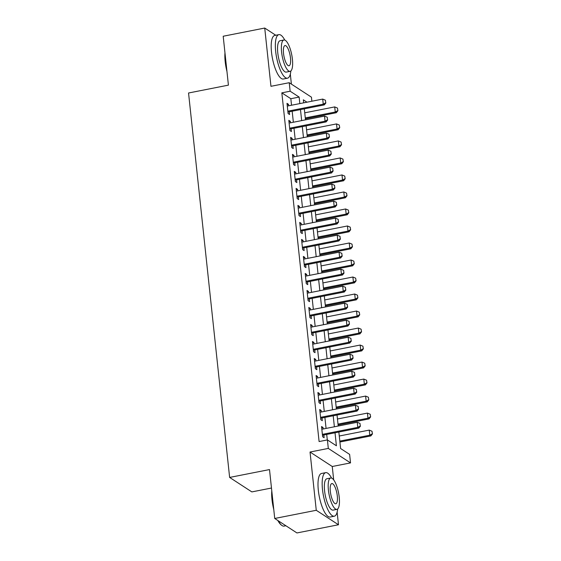 <?xml version="1.0" encoding="UTF-8"?>
<svg xmlns="http://www.w3.org/2000/svg" width="561" height="561" viewBox="0 0 561 561"><rect width="100%" height="100%" fill="white"/><g stroke="black" fill="none" stroke-linecap="round" stroke-linejoin="round"><path stroke-width="0.84" d="M338.851 432.033L340.611 448.527L349.622 454.396L350.527 462.902L328.311 448.421L327.407 439.922L336.411 445.785L335.022 432.783M333.683 479.865L332.252 466.5L350.527 462.902M332.252 466.5L310.037 452.026L316.264 510.286L274.729 518.476L296.944 532.95L338.479 524.759L337.133 512.137M271.475 488.035L251.847 491.906L229.631 477.432L188.545 93L228.418 85.139L223.194 36.241L264.729 28.05L270.956 86.31L289.231 82.705L311.446 97.179L311.874 101.218M291.39 84.115L290.325 74.129M316.264 510.286L338.479 524.759M275.781 35.252L264.729 28.05M323.199 428.99L323.045 427.51L321.544 426.535L322.631 436.738L324.132 437.72L323.844 434.992M321.383 411.977L321.222 410.498L319.721 409.523L320.815 419.726L322.316 420.708L322.021 417.98M319.567 394.972L319.405 393.492L317.905 392.511L318.999 402.721L320.499 403.696L320.205 400.968M317.75 377.96L317.589 376.48L316.088 375.505L317.175 385.709L318.683 386.683L318.389 383.962M315.927 360.947L315.773 359.468L314.272 358.493L315.359 368.696L316.86 369.678L316.572 366.95M314.111 343.942L313.957 342.462L312.449 341.481L313.543 351.691L315.044 352.666L314.756 349.938M312.295 326.93L312.133 325.45L310.633 324.475L311.727 334.679L313.227 335.653L312.933 332.932M310.478 309.917L310.317 308.438L308.816 307.463L309.91 317.666L311.411 318.648L311.117 315.92M308.655 292.905L308.501 291.432L307 290.451L308.087 300.661L309.588 301.636L309.3 298.908M306.839 275.9L306.685 274.42L305.184 273.438L306.271 283.649L307.772 284.623L307.484 281.903M305.023 258.887L304.861 257.408L303.361 256.433L304.455 266.636L305.955 267.618L305.661 264.89M303.206 241.875L303.045 240.403L301.545 239.421L302.638 249.631L304.139 250.606L303.845 247.878M301.383 224.87L301.229 223.39L299.728 222.408L300.815 232.619L302.316 233.593L302.028 230.873M299.567 207.858L299.413 206.378L297.912 205.403L298.999 215.606L300.5 216.588L300.212 213.86M297.751 190.845L297.589 189.373L296.089 188.391L297.183 198.594L298.683 199.576L298.389 196.848M295.935 173.84L295.773 172.36L294.273 171.378L295.367 181.589L296.867 182.563L296.573 179.836M294.118 156.828L293.957 155.348L292.456 154.373L293.543 164.576L295.051 165.558L294.756 162.83M292.295 139.815L292.141 138.336L290.64 137.361L291.727 147.564L293.228 148.546L292.94 145.818M290.479 122.81L290.325 121.33L288.817 120.349L289.911 130.559L291.411 131.533L291.124 128.806M291.531 105.23L290.836 98.715L281.832 92.853L319.097 441.556L327.407 439.922M327.301 439.936L326.712 434.424M326.074 428.422L324.896 417.412M324.258 411.416L323.08 400.407M322.435 394.404L321.264 383.394M320.619 377.392L319.44 366.382M318.802 360.379L317.624 349.377M316.986 343.374L315.808 332.364M315.163 326.362L313.992 315.352M313.347 309.349L312.168 298.347M311.53 292.344L310.352 281.334M309.714 275.332L308.536 264.322M307.898 258.319L306.72 247.31M306.075 241.314L304.904 230.305M304.258 224.302L303.08 213.292M302.442 207.29L301.264 196.28M300.626 190.284L299.448 179.275M298.803 173.272L297.632 162.262M296.986 156.26L295.808 145.25M295.17 139.254L293.992 128.245M293.354 122.242L292.176 111.232M288.663 105.798L288.501 104.318L287.001 103.343L288.095 113.546L289.595 114.528L289.301 111.8M310.037 452.026L328.311 448.421M281.832 92.853L290.135 91.212L289.231 82.705M274.729 518.476L269.504 469.571L229.631 477.432M306.979 102.186L303.347 99.816L303.669 102.838M304.314 108.841L305.486 119.851M306.131 125.853L307.309 136.856M307.947 142.859L309.125 153.868M309.763 159.871L310.941 170.881M311.586 176.883L312.757 187.886M313.403 193.889L314.581 204.898M315.219 210.901L316.397 221.911M317.035 227.913L318.213 238.916M318.851 244.919L320.029 255.928M320.675 261.931L321.846 272.941M322.491 278.943L323.669 289.953M324.307 295.949L325.485 306.958M326.123 312.961L327.301 323.97M327.947 329.973L329.118 340.983M329.763 346.979L330.941 357.988M331.579 363.991L332.757 375M333.395 381.003L334.573 392.013M335.219 398.008L336.39 409.018M337.035 415.021L338.213 426.03M299.84 103.596L299.146 97.081L290.135 91.212M334.377 426.788L333.206 415.778M332.561 409.775L331.383 398.766M330.745 392.763L329.566 381.753M328.928 375.758L327.75 364.748M327.105 358.745L325.934 347.736M325.289 341.733L324.111 330.724M323.473 324.728L322.295 313.718M321.656 307.716L320.478 296.706M319.84 290.703L318.662 279.694M318.017 273.698L316.846 262.688M316.201 256.686L315.023 245.676M314.384 239.673L313.206 228.664M312.568 222.661L311.39 211.658M310.745 205.656L309.574 194.646M308.929 188.643L307.751 177.634M307.112 171.631L305.934 160.628M305.296 154.626L304.118 143.616M303.473 137.613L302.302 126.604M301.657 120.601L300.479 109.591M290.836 98.715L299.146 97.081M287.134 104.591L288.501 104.318M288.95 121.597L290.325 121.33M290.773 138.609L292.141 138.336M292.59 155.621L293.957 155.348M294.406 172.627L295.773 172.36M296.222 189.639L297.589 189.373M298.045 206.651L299.413 206.378M299.862 223.657L301.229 223.39M301.678 240.669L303.045 240.403M303.494 257.681L304.861 257.408M305.317 274.687L306.685 274.42M307.133 291.699L308.501 291.432M308.95 308.711L310.317 308.438M310.766 325.717L312.133 325.45M312.582 342.729L313.957 342.462M314.405 359.741L315.773 359.468M316.222 376.754L317.589 376.48M318.038 393.759L319.405 393.492M319.854 410.771L321.222 410.498M321.677 427.784L323.045 427.51M325.724 102.782L325.45 100.23L325.724 102.782L323.255 104.192L324.335 104.893L287.933 112.067M287.295 106.064L322.708 99.087L323.255 104.192L287.842 111.169M325.45 100.23L322.708 99.087M324.335 104.893L325.906 102.901M305.38 118.82L336.341 112.719L335.261 112.011L334.714 106.913L304.735 112.817M337.911 110.72L337.463 108.056L337.911 110.72L336.341 112.719M305.282 117.922L335.261 112.011L337.736 110.608M334.714 106.913L337.463 108.056M226.953 71.436A21.669 6.529 -101.2 0 1 225.185 61.633A21.669 6.529 -101.2 0 1 224.968 52.846M225.171 54.768A22.202 6.69 78.8 0 0 225.501 61.415A22.202 6.69 78.8 0 0 226.651 68.603M284.764 40.055A22.202 6.69 78.8 0 0 278.887 34.642A22.202 6.69 78.8 0 0 275.675 51.528A22.202 6.69 78.8 0 0 287.477 78.196A22.202 6.69 78.8 0 0 290.85 70.959M278.887 34.642L274.736 35.455A22.202 6.69 78.8 0 0 271.524 52.348A22.202 6.69 78.8 0 0 283.326 79.017L287.477 78.196M290.093 71.345L286.271 72.103A15.981 4.818 -101.2 0 1 277.779 52.895A15.981 4.818 -101.2 0 1 280.093 40.736L283.915 39.985A15.981 4.818 78.8 0 0 281.601 52.145A15.981 4.818 78.8 0 0 290.093 71.345A15.981 4.818 78.8 0 0 292.407 59.186A15.981 4.818 78.8 0 0 283.915 39.985M283.522 53.393A10.301 3.107 78.8 0 0 288.999 65.77A10.301 3.107 78.8 0 0 290.486 57.937A10.301 3.107 78.8 0 0 285.009 45.56A10.301 3.107 78.8 0 0 283.522 53.393M273.761 509.444A21.669 6.529 -101.2 0 1 271.994 499.648A21.669 6.529 -101.2 0 1 271.776 490.854M271.98 492.775A22.202 6.69 78.8 0 0 272.316 499.43A22.202 6.69 78.8 0 0 273.459 506.618M331.572 478.063A22.202 6.69 78.8 0 0 325.703 472.65A22.202 6.69 78.8 0 0 322.491 489.536A22.202 6.69 78.8 0 0 334.286 516.211A22.202 6.69 78.8 0 0 337.666 508.967M325.703 472.65L321.544 473.47A22.202 6.69 78.8 0 0 318.332 490.356A22.202 6.69 78.8 0 0 330.134 517.025L334.286 516.211M336.909 509.36L333.087 510.11A15.981 4.818 -101.2 0 1 324.588 490.91A15.981 4.818 -101.2 0 1 326.902 478.75L330.724 477.993A15.981 4.818 78.8 0 0 328.409 490.153A15.981 4.818 78.8 0 0 336.909 509.36A15.981 4.818 78.8 0 0 339.216 497.193A15.981 4.818 78.8 0 0 330.724 477.993M330.331 491.408A10.301 3.107 78.8 0 0 335.808 503.778A10.301 3.107 78.8 0 0 337.294 495.945A10.301 3.107 78.8 0 0 331.824 483.568A10.301 3.107 78.8 0 0 330.331 491.408M278.305 520.804A22.202 6.69 78.8 0 0 281.818 525.391A22.202 6.69 78.8 0 0 284.111 526.099L285.893 525.748M281.818 525.391L281.271 524.984A21.669 6.529 -101.2 0 1 277.842 520.503M327.547 119.788L327.273 117.242L327.547 119.788L325.071 121.197L326.151 121.905L289.749 129.079M289.111 123.076L324.524 116.099L325.071 121.197L289.658 128.181M327.273 117.242L324.524 116.099M326.151 121.905L327.722 119.907M329.363 136.8L329.09 134.247L329.363 136.8L326.888 138.209L327.968 138.911L291.573 146.091M290.928 140.089L326.341 133.104L326.888 138.209L291.475 145.187M329.09 134.247L326.341 133.104M327.968 138.911L329.538 136.919M331.179 153.812L330.906 151.26L331.179 153.812L328.704 155.222L329.784 155.923L293.389 163.097M292.744 157.094L328.157 150.117L328.704 155.222L293.291 162.199M330.906 151.26L328.157 150.117M329.784 155.923L331.362 153.931M332.996 170.825L332.722 168.272L332.996 170.825L330.52 172.227L331.607 172.935L295.205 180.109M294.567 174.106L329.98 167.129L330.52 172.227L295.107 179.211M332.722 168.272L329.98 167.129M331.607 172.935L333.178 170.937M307.197 135.832L338.157 129.724L337.077 129.023L336.53 123.918L306.551 129.829M339.735 127.733L339.279 125.061L339.735 127.733L338.157 129.724M307.098 134.935L337.077 129.023L339.552 127.613M336.53 123.918L339.279 125.061M309.013 152.844L339.98 146.737L338.893 146.035L338.353 140.93L308.375 146.842M341.551 144.745L341.095 142.073L341.551 144.745L339.98 146.737M308.915 151.94L338.893 146.035L341.369 144.626M338.353 140.93L341.095 142.073M310.829 169.85L341.796 163.749L340.716 163.041L340.169 157.943L310.191 163.847M343.367 161.75L342.918 159.086L343.367 161.75L341.796 163.749M310.738 168.952L340.716 163.041L343.185 161.638M340.169 157.943L342.918 159.086M312.652 186.862L343.613 180.761L342.533 180.053L341.986 174.948L312.007 180.859M345.183 178.763L344.735 176.091L345.183 178.763L343.613 180.761M312.554 185.964L342.533 180.053L345.008 178.643M341.986 174.948L344.735 176.091M334.812 187.83L334.545 185.277L334.812 187.83L332.343 189.239L333.423 189.941L297.021 197.121M296.383 191.119L331.796 184.134L332.343 189.239L296.93 196.224M334.545 185.277L331.796 184.134M333.423 189.941L334.994 187.949M314.469 203.874L345.429 197.767L344.349 197.065L343.802 191.96L313.823 197.872M347.007 195.775L346.551 193.103L347.007 195.775L345.429 197.767M314.37 202.977L344.349 197.065L346.824 195.656M343.802 191.96L346.551 193.103M336.635 204.842L336.362 202.29L336.635 204.842L334.16 206.252L335.24 206.953L298.845 214.127M298.2 208.124L333.613 201.147L334.16 206.252L298.747 213.229M336.362 202.29L333.613 201.147M335.24 206.953L336.81 204.961M316.285 220.88L347.245 214.779L346.165 214.071L345.625 208.973L315.647 214.884M348.823 212.78L348.367 210.116L348.823 212.78L347.245 214.779M316.187 219.982L346.165 214.071L348.64 212.668M345.625 208.973L348.367 210.116M338.451 221.854L338.178 219.302L338.451 221.854L335.976 223.257L337.056 223.965L300.661 231.139M300.016 225.136L335.429 218.159L335.976 223.257L300.563 230.241M338.178 219.302L335.429 218.159M337.056 223.965L338.634 221.967M318.101 237.892L349.068 231.791L347.988 231.083L347.441 225.978L317.463 231.889M350.639 229.793L350.183 227.128L350.639 229.793L349.068 231.791M318.01 236.994L347.988 231.083L350.457 229.673M347.441 225.978L350.183 227.128M340.268 238.86L339.994 236.307L340.268 238.86L337.792 240.269L338.872 240.971L302.477 248.151M301.839 242.149L337.252 235.164L337.792 240.269L302.379 247.254M339.994 236.307L337.252 235.164M338.872 240.971L340.45 238.979M319.924 254.904L350.884 248.796L349.805 248.095L349.258 242.99L319.279 248.902M352.455 246.805L352.006 244.133L352.455 246.805L350.884 248.796M319.826 254.007L349.805 248.095L352.28 246.686M349.258 242.99L352.006 244.133M342.084 255.872L341.81 253.32L342.084 255.872L339.615 257.282L340.695 257.983L304.293 265.157M303.655 259.161L339.068 252.177L339.615 257.282L304.202 264.259M341.81 253.32L339.068 252.177M340.695 257.983L342.266 255.991M321.741 271.91L352.701 265.809L351.621 265.108L351.074 260.002L321.095 265.914M354.279 263.81L353.823 261.146L354.279 263.81L352.701 265.809M321.642 271.012L351.621 265.108L354.096 263.698M351.074 260.002L353.823 261.146M343.907 272.884L343.634 270.332L343.907 272.884L341.432 274.287L342.512 274.995L306.117 282.169M305.472 276.166L340.885 269.189L341.432 274.287L306.018 281.271M343.634 270.332L340.885 269.189M342.512 274.995L344.082 272.997M323.557 288.922L354.517 282.821L353.437 282.113L352.897 277.015L322.919 282.919M356.095 280.823L355.639 278.158L356.095 280.823L354.517 282.821M323.459 288.024L353.437 282.113L355.912 280.703M352.897 277.015L355.639 278.158M345.723 289.89L345.45 287.337L345.723 289.89L343.248 291.299L344.328 292.008L307.933 299.181M307.288 293.179L342.701 286.194L343.248 291.299L307.835 298.284M345.45 287.337L342.701 286.194M344.328 292.008L345.899 290.009M325.373 305.934L356.34 299.826L355.26 299.125L354.713 294.02L324.735 299.932M357.911 297.835L357.455 295.163L357.911 297.835L356.34 299.826M325.282 305.037L355.26 299.125L357.729 297.716M354.713 294.02L357.455 295.163M347.54 306.902L347.266 304.35L347.54 306.902L345.064 308.312L346.144 309.013L309.749 316.187M309.111 310.191L344.524 303.206L345.064 308.312L309.651 315.289M347.266 304.35L344.524 303.206M346.144 309.013L347.722 307.021M327.189 322.94L358.156 316.839L357.077 316.138L356.53 311.032L326.551 316.944M359.727 314.847L359.278 312.175L359.727 314.847L358.156 316.839M327.098 322.042L357.077 316.138L359.552 314.728M356.53 311.032L359.278 312.175M349.356 323.914L349.082 321.362L349.356 323.914L346.887 325.317L347.967 326.025L311.565 333.199M310.927 327.196L346.34 320.219L346.887 325.317L311.474 332.301M349.082 321.362L346.34 320.219M347.967 326.025L349.538 324.027M329.012 339.952L359.973 333.851L358.893 333.143L358.346 328.045L328.367 333.949M361.543 331.853L361.095 329.188L361.543 331.853L359.973 333.851M328.914 339.054L358.893 333.143L361.368 331.733M358.346 328.045L361.095 329.188M351.179 340.92L350.906 338.374L351.179 340.92L348.704 342.329L349.784 343.037L313.382 350.211M312.743 344.209L348.157 337.224L348.704 342.329L313.29 349.314M350.906 338.374L348.157 337.224M349.784 343.037L351.354 341.039M330.829 356.964L361.789 350.856L360.709 350.155L360.162 345.05L330.184 350.962M363.367 348.865L362.911 346.193L363.367 348.865L361.789 350.856M330.731 356.067L360.709 350.155L363.184 348.746M360.162 345.05L362.911 346.193M352.995 357.932L352.722 355.379L352.995 357.932L350.52 359.342L351.6 360.043L315.205 367.217M314.56 361.221L349.973 354.236L350.52 359.342L315.107 366.319M352.722 355.379L349.973 354.236M351.6 360.043L353.171 358.051M332.645 373.97L363.612 367.869L362.525 367.167L361.985 362.062L332.007 367.974M365.183 365.877L364.727 363.205L365.183 365.877L363.612 367.869M332.547 373.072L362.525 367.167L365.001 365.758M361.985 362.062L364.727 363.205M354.811 374.944L354.538 372.392L354.811 374.944L352.336 376.354L353.416 377.055L317.021 384.229M316.376 378.226L351.789 371.249L352.336 376.354L316.923 383.331M354.538 372.392L351.789 371.249M353.416 377.055L354.994 375.057M334.461 390.982L365.428 384.881L364.348 384.173L363.801 379.075L333.823 384.979M366.999 382.883L366.55 380.218L366.999 382.883L365.428 384.881M334.37 390.084L364.348 384.173L366.817 382.77M363.801 379.075L366.55 380.218M356.628 391.95L356.354 389.404L356.628 391.95L354.152 393.359L355.239 394.067L318.837 401.241M318.199 395.239L353.612 388.261L354.152 393.359L318.739 400.344M356.354 389.404L353.612 388.261M355.239 394.067L356.81 392.069M336.284 407.994L367.245 401.886L366.165 401.185L365.618 396.08L335.639 401.992M368.815 399.895L368.367 397.223L368.815 399.895L367.245 401.886M336.186 407.097L366.165 401.185L368.64 399.776M365.618 396.08L368.367 397.223M358.444 408.962L358.177 406.409L358.444 408.962L355.976 410.372L357.055 411.073L320.654 418.254M320.015 412.251L355.429 405.266L355.976 410.372L320.562 417.349M358.177 406.409L355.429 405.266M357.055 411.073L358.626 409.081M338.101 425.007L369.061 418.899L367.981 418.197L367.434 413.092L337.456 419.004M370.639 416.907L370.183 414.235L370.639 416.907L369.061 418.899M338.002 424.102L367.981 418.197L370.456 416.788M367.434 413.092L370.183 414.235M360.267 425.974L359.994 423.422L360.267 425.974L357.792 427.384L358.872 428.085L322.477 435.259M321.832 429.256L357.245 422.279L357.792 427.384L322.379 434.361M359.994 423.422L357.245 422.279M358.872 428.085L360.442 426.094M339.917 442.012L370.884 435.911L369.797 435.203L369.257 430.105L339.279 436.009M372.455 433.912L371.999 431.248L372.455 433.912L370.884 435.911M339.819 441.114L369.797 435.203L372.273 433.8M369.257 430.105L371.999 431.248"/></g></svg>
